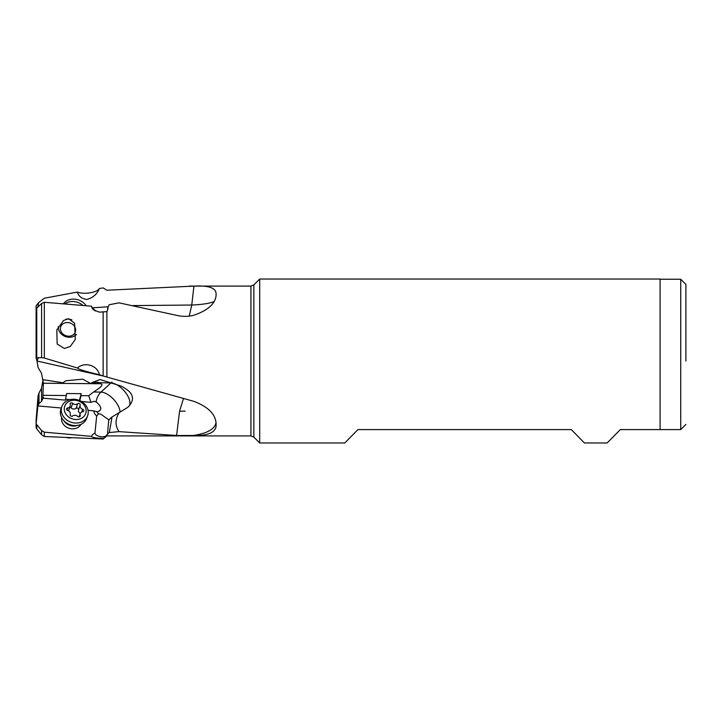 <?xml version="1.0" encoding="UTF-8"?>
<svg xmlns="http://www.w3.org/2000/svg" width="722" height="722" viewBox="0 0 722 722"><rect width="100%" height="100%" fill="white"/><g stroke="black" fill="none" stroke-linecap="round" stroke-linejoin="round"><path stroke-width="1.08" d="M685.9 361L685.9 284.405L680.738 279.243L660.088 279.243M680.738 429.59L660.088 429.59L680.738 429.59L685.9 424.428L680.738 429.59L680.738 279.243M660.088 429.59L620.333 429.59L607.193 442.965L584.423 442.965L571.283 429.59L357.922 429.59L344.782 442.965L259.703 442.965L259.703 279.035L660.088 279.035L660.088 429.59M189.245 316.11L191.754 305.036L193.938 286.111C208.64 285.334 216.022 287.897 216.077 293.791L216.077 295.632C215.111 304.07 207.485 310.668 193.189 315.442C187.792 316.651 182.404 316.651 177.007 315.442L119.049 302.843L109.32 304.711L108.237 306.453L107.786 309.44A6.453 2.978 -5.6 0 0 107.813 308.98A6.453 2.978 -5.6 0 0 107.596 308.33L107.722 309.819M95.268 310.974A6.453 2.978 -5.6 0 1 94.97 310.225A6.453 2.978 -5.6 0 1 94.961 310.171A10.243 8.863 20.3 0 1 91.36 306.182L92.172 308.294L93.914 310.135L99.474 312.148L106.892 311.615L107.786 309.44M106.892 311.615L106.892 377.055L99.428 374.781C97.461 365.106 84.591 361.541 77.362 367.985L44.331 358.031L44.331 302.283L91.36 306.182M193.938 286.111L106.892 290.226L103.147 287.916L99.428 288.475C97.136 294.125 92.957 297.789 86.875 299.45C81.812 298.773 78.644 296.3 77.371 292.049M214.208 301.462A30.974 5.65 180 0 1 191.754 305.036L132.92 305.587M108.147 306.769L92.398 307.807M107.596 308.33A8.953 3.475 98.6 0 0 108.237 306.453M103.147 311.913L103.147 375.936L103.869 376.162L37.03 361.018L38.067 367.507L41.533 373.355L43.392 383.238L62.76 383.418L62.922 382.768L42.589 379.61M119.049 431.639C114.988 425.637 115.051 419.274 119.238 412.551L112.018 416.991L108.742 419.87L107.596 433.01A8.953 2.87 105.8 0 1 108.237 433.272L109.32 432.55L119.049 431.639L176.592 435.483L193.189 435.501C207.485 435.772 215.111 432.722 216.077 426.341L216.077 424.301C216.022 414.681 208.64 407.027 193.938 401.369L106.892 377.055M108.237 433.272L106.892 434.825L106.892 435.907L103.147 439.003L106.892 434.825M216.077 424.31L216.077 426.341M176.592 435.483L179.561 411.305L183.433 398.643M119.238 412.551L127.686 407.407C133.101 402.199 133.922 397.217 130.122 392.47C128.326 390.512 125.366 388.382 121.251 386.099L100.096 379.555L91.983 382.561L90.972 383.653L82.714 379.194L65.964 380.72L62.922 382.768M36.759 308.276L41.587 303.475L41.587 357.616L36.759 357.841L36.759 308.276L36.1 309.305L36.1 358.031L37.03 361.018M36.759 357.841L36.1 358.031M41.587 303.475L44.331 302.283M79.411 400.439L81.144 393.652L66.641 393.517L65.368 400.114L42.806 398.156L43.392 383.238M81.144 393.652L80.999 395.656L88.716 395.719L93.571 391.965C101.748 386.884 103.941 384.14 100.15 383.734L62.76 383.418M95.241 383.806A8.52 3.312 62.8 0 1 93.842 382.859M90.972 383.653L97.957 382.109L97.181 383.716M95.53 382.443A6.715 2.617 -117.2 0 0 96.17 382.335A6.715 2.617 -117.2 0 0 96.206 382.308M93.571 391.965L100.999 392.109A15.487 7.554 -132.8 0 1 117.65 404.771A15.487 7.554 -132.8 0 1 120.051 412.172M112.018 416.991L109.32 432.55M107.786 434.265A6.453 3.303 -174.3 0 0 107.813 434.075A6.453 3.303 -174.3 0 0 107.596 433.01M109.175 420.023L103.219 415.908C101.233 414.211 99.6 413.553 98.336 413.941L96.658 416.134L94.961 433.038A6.453 3.303 -174.3 0 0 98.598 436.205A6.453 3.303 -174.3 0 0 105.259 436.359M36.759 428.841L36.1 427.604L36.1 420.114L38.067 395.809L38.988 392.93L38.988 403.508L37.896 405.935L36.1 423.823L41.587 430.511L41.587 434.825L36.759 428.841L36.759 424.942M38.988 403.508L41.533 401.432L41.533 388.274L42.95 380.341M41.533 388.274L38.988 392.93M99.428 288.475C97.461 292.32 84.591 294.892 77.362 292.049L44.331 298.231L38.564 302.635L37.923 306.697M38.564 302.635L36.1 305.812L36.47 308.727M36.1 348.753L36.1 305.812M41.533 401.432L43.383 397.47M65.585 399.23L70.052 399.627M81.55 401.522L91.008 402.334L94.383 401.261L96.522 402.163C101.946 407.1 102.199 410.322 97.28 411.82L96.531 411.811M98.336 413.941A15.487 12.238 91.1 0 1 98.228 413.76A15.487 12.238 91.1 0 1 97.28 411.82L93.625 410.845L94.609 413.697L96.658 416.134M37.896 405.935L61.343 408.002M88.03 410.349L93.625 410.845M43.338 395.322L66.496 395.53M91.008 402.334L88.716 395.719M79.79 400.602L80.999 395.656M94.961 433.038A10.243 8.736 19.4 0 0 91.36 436.35L44.331 432.153L41.587 430.511M61.632 417.56A10.325 8.808 19.4 0 0 71.668 428.805A10.325 8.808 19.4 0 0 80.936 424.365M91.36 436.35C92.822 437.64 96.748 438.299 103.147 438.335M44.331 432.153L44.331 436.503L103.147 439.003M64.321 348.464L57.164 344.024L56.812 329.918L63.617 320.424L68.608 318.7L74.592 323.194L75.314 339.43L70.26 346.479L64.321 348.464M41.587 357.616L44.331 358.031M99.428 374.781C96.45 373.969 79.041 370.079 77.371 367.985M38.564 357.552L36.957 360.792M216.077 422.226C215.156 428.931 207.53 433.353 193.189 435.501M60.395 328.727A7.743 6.706 20.3 0 1 68.021 322.563A7.743 6.706 20.3 0 1 75.648 330.008A7.743 6.706 20.3 0 1 68.021 336.172A7.743 6.706 20.3 0 1 60.395 328.727M76.469 334.439A10.325 8.935 20.3 0 1 68.473 337.228A10.325 8.935 20.3 0 1 58.301 327.301A10.325 8.935 20.3 0 1 58.329 326.615M65.973 319.151A10.325 8.935 20.3 0 1 68.473 319.079A10.325 8.935 20.3 0 1 71.884 319.9M64.836 303.89A13.682 11.841 20.3 0 1 73.861 301.552A13.682 11.841 20.3 0 1 82.904 305.424M86.135 305.713A13.682 11.841 -159.7 0 0 74.745 299.152A13.682 11.841 -159.7 0 0 63.374 303.772M65.973 437.388A10.325 8.808 19.4 0 0 68.473 437.884A10.325 8.808 19.4 0 0 71.884 437.667M61.839 406.594L60.955 409.112A13.682 11.669 19.4 0 0 65.91 422.523A13.682 11.669 19.4 0 0 73.861 425.511A13.682 11.669 19.4 0 0 74.492 425.556A13.682 11.669 19.4 0 0 86.757 418.209L87.651 415.692A13.682 11.669 -160.6 0 1 74.745 422.993A13.682 11.669 -160.6 0 1 61.839 406.594A13.682 11.669 -160.6 0 1 74.745 399.293A13.682 11.669 -160.6 0 1 87.651 415.692M75.196 400.259A11.101 9.467 -160.6 0 1 86.126 410.836A11.101 9.467 -160.6 0 1 75.196 419.482A11.101 9.467 -160.6 0 1 64.258 408.914A11.101 9.467 -160.6 0 1 75.196 400.259M82.678 409.275A3.574 3.05 -160.6 0 1 80.178 405.241A1.507 1.282 19.4 0 0 77.687 403.76A3.574 3.05 -160.6 0 1 72.696 403.327A1.507 1.282 19.4 0 0 70.205 404.365A3.574 3.05 -160.6 0 1 70.178 406.071A3.574 3.05 -160.6 0 1 67.706 407.948A1.507 1.282 19.4 0 0 67.706 410.475A3.574 3.05 -160.6 0 1 70.205 414.5A1.507 1.282 19.4 0 0 72.696 415.98A3.574 3.05 -160.6 0 1 77.687 416.423A1.507 1.282 19.4 0 0 80.178 415.385A3.574 3.05 -160.6 0 1 80.205 413.679A3.574 3.05 -160.6 0 1 82.678 411.793A1.507 1.282 19.4 0 0 82.678 409.275L81.685 412.091M69.7 407.425A1.507 1.282 -160.6 0 1 71.081 407.903A3.574 3.05 19.4 0 0 76.081 408.336A1.507 1.282 -160.6 0 1 78.563 409.816A3.574 3.05 19.4 0 0 80.277 413.498M68.5 410.818A3.574 3.05 19.4 0 0 68.572 410.647L70.178 406.071M253.855 437.117L250.931 435.907L250.931 286.092L253.855 284.883L253.855 437.117L259.703 442.965M94.799 382.615L91.983 382.561M129.319 405.872A15.487 7.554 47.2 0 0 127.577 395.593A15.487 7.554 47.2 0 0 110.926 382.931A15.487 12.238 91.1 0 1 111.973 382.064M96.125 401.865A15.487 12.238 91.1 0 1 100.999 392.109L110.926 382.931L97.741 382.669M38.067 405.141L38.067 395.809M179.561 411.305A30.974 11.101 180 0 1 185.103 411.125M77.362 425.411A10.325 8.808 -160.6 0 1 72.651 426.007A10.325 8.808 -160.6 0 1 63.762 420.619M65.91 422.523L66.695 423.101A10.875 9.278 19.4 0 0 73.012 425.475A10.875 9.278 19.4 0 0 73.518 425.511L74.492 425.556M80.178 405.241L78.563 409.816M76.081 408.336L77.687 403.76M80.178 415.385L79.727 416.666M67.706 407.948L66.984 410.015M72.696 403.327L71.081 407.903M253.855 284.883L259.703 279.035M250.931 286.092L189.155 286.092M250.931 435.907L106.892 435.907M38.988 403.679L38.067 405.43M41.587 434.825L44.331 436.503M79.068 416.901L80.205 413.679"/></g></svg>
